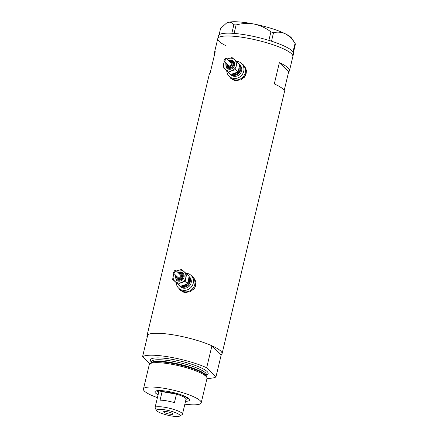 <?xml version="1.0" encoding="UTF-8"?>
<svg xmlns="http://www.w3.org/2000/svg" width="438" height="438" viewBox="0 0 438 438"><rect width="100%" height="100%" fill="white"/><g stroke="black" fill="none" stroke-linecap="round" stroke-linejoin="round"><path stroke-width="0.66" d="M226.758 70.945A8.908 8.306 -45.5 0 0 229.107 76.245L230.602 77.712A8.908 8.306 -45.5 0 0 234.823 79.858A8.908 8.306 -45.5 0 0 244.294 75.144A8.908 8.306 -45.5 0 0 243.085 65.005L243.966 65.875A8.908 8.306 -45.5 0 1 243.835 77.849M229.107 76.245A8.908 8.306 -45.5 0 0 233.328 78.391A8.908 8.306 -45.5 0 0 242.8 73.677A8.908 8.306 -45.5 0 0 241.595 63.537L243.085 65.005A8.908 8.306 -45.5 0 1 244.294 75.144A8.908 8.306 -45.5 0 1 234.823 79.858A8.908 8.306 -45.5 0 1 230.602 77.712L231.483 78.577A8.908 8.306 -45.5 0 0 235.376 80.658M176.279 282.833A8.908 8.306 -45.5 0 0 178.627 288.138L180.122 289.606A8.908 8.306 -45.5 0 0 184.343 291.746A8.908 8.306 -45.5 0 0 193.815 287.038A8.908 8.306 -45.5 0 0 192.605 276.898L193.486 277.763A8.908 8.306 -45.5 0 1 193.355 289.742M178.627 288.138A8.908 8.306 -45.5 0 0 182.849 290.279A8.908 8.306 -45.5 0 0 192.32 285.571A8.908 8.306 -45.5 0 0 191.116 275.431L192.605 276.898A8.908 8.306 -45.5 0 1 193.815 287.038A8.908 8.306 -45.5 0 1 184.343 291.746A8.908 8.306 -45.5 0 1 180.122 289.606L181.004 290.471A8.908 8.306 -45.5 0 0 184.896 292.551M229.463 76.595L230.848 78.473L235.157 80.625L240.905 79.858L245.291 75.982L246.424 70.343L243.851 65.24L241.803 63.745M244.043 65.432A9.28 8.651 -45.5 0 0 242.241 64.172M178.983 288.483L180.368 290.367L184.677 292.518L190.426 291.746L194.811 287.875L195.945 282.236L193.372 277.134L191.324 275.639M193.563 277.325A9.28 8.651 -45.5 0 0 191.762 276.066M147.195 337.282A38.599 7.583 13.4 0 1 146.949 335.902L209.337 74.027A38.599 7.583 13.4 0 1 210.18 72.905L215.239 51.668A38.599 7.583 -166.6 0 0 214.401 52.79A38.599 7.583 -166.6 0 0 214.642 54.17M146.949 335.902A38.599 7.583 13.4 0 1 174.543 335.065A38.599 7.583 13.4 0 1 222.044 353.789A38.599 7.583 13.4 0 1 221.201 354.911L215.972 376.861A38.599 7.583 -166.6 0 1 207.026 378.388M214.401 52.79L217.774 38.632A38.599 7.583 13.4 0 1 245.362 37.794A38.599 7.583 13.4 0 1 292.863 56.518A38.599 7.583 -166.6 0 0 285.012 49.587A38.599 7.583 -166.6 0 0 243.977 37.558A38.599 7.583 -166.6 0 0 217.774 38.632A38.599 7.583 -166.6 0 0 225.619 45.557M284.185 90.54L288.647 71.799A38.599 7.583 -166.6 0 0 289.491 70.677A38.599 7.583 -166.6 0 0 279.362 62.678L274.303 83.915A38.599 7.583 13.4 0 1 284.432 91.914L222.044 353.789M279.362 62.678L288.647 71.799M179.273 288.773A9.28 8.651 -45.5 0 0 180.555 290.542M229.753 76.88A9.28 8.651 -45.5 0 0 231.034 78.654M293.006 51.848L295.053 43.389L295.436 44.052L293.416 52.527L293.164 52.089A38.599 7.583 -166.6 0 0 293.006 51.848A38.599 7.583 -166.6 0 0 285.685 46.757A38.599 7.583 -166.6 0 0 271.516 41.199A38.599 7.583 -166.6 0 0 270.607 40.909L269.77 40.646A38.599 7.583 -166.6 0 0 268.839 40.362A38.599 7.583 -166.6 0 0 234.111 33.414A38.599 7.583 -166.6 0 0 233.312 33.354L232.594 33.304A38.599 7.583 -166.6 0 0 231.828 33.255A38.599 7.583 -166.6 0 0 218.447 35.796L217.774 38.632M232.594 33.304L231.844 33.25L233.865 24.78L236.077 24.928L234.111 33.414M234.062 33.403L233.312 33.354M289.491 70.677L293.537 53.688A38.599 7.583 -166.6 0 0 293.4 52.533A38.599 7.583 -166.6 0 0 293.29 52.303M269.77 40.646L268.888 40.373L270.908 31.903L273.504 32.713L271.516 41.199M271.483 41.183L270.607 40.909M219.071 34.848L220.582 28.486L226.413 23.17L228.242 22.36C230.525 21.856 232.397 22.661 233.865 24.78M236.077 24.928C242.17 23.334 248.313 23.072 254.511 24.145C260.55 25.503 266.019 28.087 270.908 31.903M273.504 32.713C277.561 31.7 281.492 32.056 285.297 33.781C289.047 35.806 292.299 39.009 295.053 43.389L291.878 38.445A34.142 6.707 13.4 0 0 285.297 33.781A34.142 6.707 13.4 0 0 254.511 24.145A34.142 6.707 13.4 0 0 228.242 22.36A34.142 6.707 13.4 0 0 226.796 22.94L226.413 23.17M158.113 394.753A17.887 3.515 13.4 0 1 155.446 391.172A17.887 3.515 13.4 0 1 167.716 391.386A17.887 3.515 13.4 0 1 189.539 399.297A17.887 3.515 13.4 0 1 185.548 401.29M186.944 398.635A15.96 3.137 -166.6 0 0 188.165 398.032M149.801 363.901L150.968 362.982A28.755 5.65 13.4 0 1 160.762 361.87A28.755 5.65 13.4 0 1 170.99 363.118A28.755 5.65 13.4 0 1 198.003 370.745A28.755 5.65 13.4 0 1 206.249 376.149L206.878 377.496A29.691 5.831 -166.6 0 0 170.47 364.044A29.691 5.831 -166.6 0 0 149.801 363.901A29.691 5.831 -166.6 0 0 149.249 364.69L143.45 389.037A29.691 5.831 -166.6 0 0 157.423 397.644M184.858 404.181A29.691 5.831 -166.6 0 0 201.212 402.801A29.691 5.831 -166.6 0 0 164.672 388.397A29.691 5.831 -166.6 0 0 143.45 389.037M206.687 367.734A38.599 7.583 -166.6 0 0 169.314 357.008A38.599 7.583 -166.6 0 0 142.564 356.729L147.792 334.78A38.599 7.583 -166.6 0 1 174.543 335.065A38.599 7.583 -166.6 0 1 211.915 345.79L206.687 367.734L215.972 376.861M149.834 363.874L142.564 356.729M211.915 345.79L221.201 354.911M201.212 402.801L207.01 378.448A29.691 5.831 -166.6 0 0 206.878 377.496M157.242 390.669A15.96 3.137 -166.6 0 0 158.063 391.758A14.843 2.918 13.4 0 1 164.004 390.844M165.181 409.864A12.023 2.36 -166.6 0 0 156.711 410.641A12.023 2.36 -166.6 0 0 171.384 415.958A12.023 2.36 -166.6 0 0 179.635 416.1A12.023 2.36 -166.6 0 0 165.181 409.864M156.711 410.641L155.183 408.265A14.104 2.77 13.4 0 1 155.036 407.658A14.104 2.77 13.4 0 1 165.115 407.351A14.104 2.77 13.4 0 1 182.471 414.195A14.104 2.77 13.4 0 1 182.066 414.671L179.635 416.1M169.528 414.134A4.823 0.947 -166.6 0 0 172.977 414.03A4.823 0.947 -166.6 0 0 167.037 411.687A4.823 0.947 -166.6 0 0 163.588 411.791A4.823 0.947 -166.6 0 0 169.528 414.134M182.471 414.195L186.046 399.188A14.104 2.77 -166.6 0 0 176.454 394.145L174.428 402.642A14.104 2.77 -166.6 0 0 166.67 400.841A14.104 2.77 -166.6 0 0 160.073 400.179L162.093 391.681A14.104 2.77 -166.6 0 0 158.611 392.651L155.036 407.658M168.69 392.344A14.104 2.77 -166.6 0 0 162.093 391.681L176.454 394.145A14.104 2.77 -166.6 0 0 168.69 392.344M158.545 392.924L158.217 392.41A14.843 2.918 13.4 0 1 158.058 391.769L158.342 390.57M182.049 395.147A14.843 2.918 13.4 0 1 186.938 398.651A14.843 2.918 13.4 0 1 186.511 399.149L185.986 399.461M225.729 62.935L226.61 68.065A4.823 4.5 -45.5 0 0 228.893 69.226A4.823 4.5 -45.5 0 0 234.023 66.675A4.823 4.5 -45.5 0 0 233.372 61.183A4.823 4.5 -45.5 0 0 231.089 60.022M226.643 63.833L227.459 66.822A3.34 3.115 -45.5 0 0 232.594 65.859A3.34 3.115 -45.5 0 0 230.558 61.254M224.459 61.687A6.679 6.231 -45.5 0 0 223.719 63.548A6.679 6.231 -45.5 0 0 225.537 69.604A6.679 6.231 -45.5 0 0 231.811 70.682A6.679 6.231 -45.5 0 0 236.263 65.7A6.679 6.231 -45.5 0 0 234.439 59.645A6.679 6.231 -45.5 0 0 231.51 58.254A6.679 6.231 -45.5 0 0 228.171 58.572A6.679 6.231 -45.5 0 0 226.955 59.146M224.311 61.539L223.106 67.49L228.505 72.243L231.811 70.682L235.655 69.642L236.263 65.7L237.407 62.284L232.009 57.531L226.895 59.086M224.491 61.32L223.758 60.997L225.444 58.287L226.413 58.61L224.491 61.32M223.78 61.019L228.357 65.519A1.779 1.659 -45.5 0 0 231.1 65.005A1.779 1.659 -45.5 0 0 230.853 62.979L226.413 58.61M237.407 62.284L239.553 64.397L238.945 68.333L237.801 71.755L234.494 73.316L230.651 74.356L223.106 67.49M229.101 73.015A6.679 6.231 -45.5 0 0 229.715 73.715A6.679 6.231 -45.5 0 0 232.874 75.325A6.679 6.231 -45.5 0 0 239.8 72.1A6.679 6.231 -45.5 0 0 239.526 64.687M229.715 73.715L230.667 74.657A6.679 6.231 -45.5 0 0 233.832 76.267A6.679 6.231 -45.5 0 0 240.938 72.73A6.679 6.231 -45.5 0 0 240.035 65.131L239.531 64.632M241.595 63.537A8.908 8.306 -45.5 0 0 237.374 61.397A8.908 8.306 -45.5 0 0 236.285 61.282M235.655 69.642L237.801 71.755M228.505 72.243L230.651 74.356M175.249 274.829L176.131 279.959A4.823 4.5 -45.5 0 0 178.414 281.119A4.823 4.5 -45.5 0 0 183.544 278.568A4.823 4.5 -45.5 0 0 182.892 273.077A4.823 4.5 -45.5 0 0 180.609 271.916M176.164 275.726L176.979 278.71A3.34 3.115 -45.5 0 0 182.115 277.747A3.34 3.115 -45.5 0 0 180.078 273.142M173.979 273.58A6.679 6.231 -45.5 0 0 173.24 275.442A6.679 6.231 -45.5 0 0 175.058 281.497A6.679 6.231 -45.5 0 0 181.332 282.576A6.679 6.231 -45.5 0 0 185.783 277.593A6.679 6.231 -45.5 0 0 183.96 271.538A6.679 6.231 -45.5 0 0 181.031 270.147A6.679 6.231 -45.5 0 0 177.691 270.46A6.679 6.231 -45.5 0 0 176.476 271.04M173.831 273.432L172.627 279.384L178.025 284.136L181.332 282.576L185.175 281.535L185.783 277.593L186.927 274.177L181.529 269.425L176.415 270.98M174.012 273.213L173.278 272.89L174.965 270.18L175.934 270.503L174.012 273.213M173.3 272.912L177.877 277.413A1.779 1.659 -45.5 0 0 180.615 276.898A1.779 1.659 -45.5 0 0 180.374 274.872L175.934 270.503M186.927 274.177L189.074 276.29L188.466 280.227L187.322 283.643L184.015 285.209L180.171 286.249L172.627 279.384M178.622 284.903A6.679 6.231 -45.5 0 0 179.23 285.609A6.679 6.231 -45.5 0 0 182.394 287.219A6.679 6.231 -45.5 0 0 189.32 283.988A6.679 6.231 -45.5 0 0 189.046 276.575M179.23 285.609L180.188 286.551A6.679 6.231 -45.5 0 0 183.352 288.155A6.679 6.231 -45.5 0 0 190.459 284.623A6.679 6.231 -45.5 0 0 189.555 277.019L189.052 276.526M191.116 275.431A8.908 8.306 -45.5 0 0 186.895 273.29A8.908 8.306 -45.5 0 0 185.805 273.175M185.175 281.535L187.322 283.643M178.025 284.136L180.171 286.249M151.367 362.719A28.207 5.541 13.4 0 1 171.296 362.576A28.207 5.541 13.4 0 1 206.008 375.738M151.411 362.029A29.691 5.831 13.4 0 1 171.608 359.269A29.691 5.831 13.4 0 1 200.675 367.657A29.691 5.831 13.4 0 1 206.282 375.103M206.38 374.682L206.369 374.747A28.207 5.541 -166.6 0 0 171.658 361.06A28.207 5.541 -166.6 0 0 151.493 361.673L151.51 361.607M239.4 65.804A5.94 5.535 134.5 0 1 238.967 72.095A5.94 5.535 134.5 0 1 233.043 74.619A5.94 5.535 134.5 0 1 231.598 74.153M233.18 73.743A5.196 4.845 -45.5 0 0 239.132 67.468M226.107 63.307A4.084 3.805 -45.5 0 0 228.871 68.333A4.084 3.805 -45.5 0 0 233.635 65.098A4.084 3.805 -45.5 0 0 230.727 60.543A4.084 3.805 -45.5 0 0 228.603 60.767M227.103 64.282A2.595 2.42 -45.5 0 0 232.047 64.671A2.595 2.42 -45.5 0 0 229.6 61.742M188.92 277.697A5.94 5.535 134.5 0 1 188.482 283.988A5.94 5.535 134.5 0 1 182.564 286.507A5.94 5.535 134.5 0 1 181.118 286.047M182.701 285.636A5.196 4.845 -45.5 0 0 188.652 279.362M175.627 275.201A4.084 3.805 -45.5 0 0 178.392 280.221A4.084 3.805 -45.5 0 0 183.155 276.986A4.084 3.805 -45.5 0 0 180.248 272.436A4.084 3.805 -45.5 0 0 178.124 272.66M176.624 276.175A2.595 2.42 -45.5 0 0 181.567 276.559A2.595 2.42 -45.5 0 0 179.12 273.635M199.055 371.21L198.003 370.745M151.225 362.801L151.493 361.673M206.101 375.875L206.369 374.747M159.613 361.815L160.762 361.87M186.938 398.651L187.223 397.452M228.225 60.395L231.045 60.001L233.372 61.183M229.14 61.293L230.514 61.227L232.14 62.054M225.942 58.374L225.444 58.287M177.746 272.283L180.566 271.894L182.892 273.077M178.66 273.181L180.034 273.12L181.661 273.947M175.463 270.268L174.965 270.18"/></g></svg>
